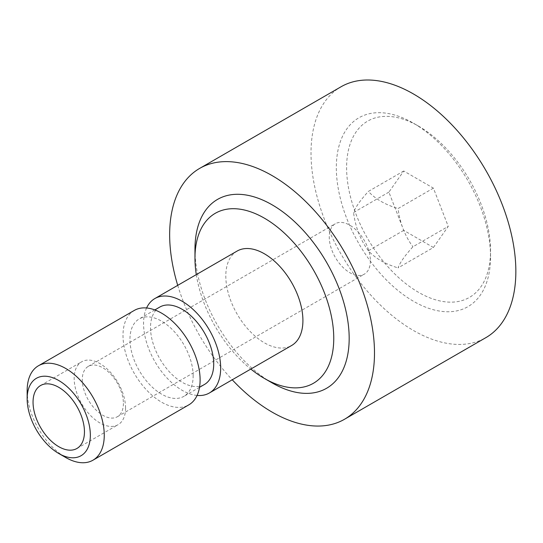 <?xml version="1.0" encoding="UTF-8"?>
<svg xmlns="http://www.w3.org/2000/svg" width="543" height="543" viewBox="0 0 543 543"><rect width="100%" height="100%" fill="white"/><g stroke="black" fill="none" stroke-linecap="round" stroke-linejoin="round"><path stroke-width="0.41" stroke-dasharray="2.71 2.04" d="M134.291 310.426A54.524 31.48 -120 0 0 123.003 335.384A54.524 31.48 -120 0 0 146.8 390.254A54.524 31.48 -120 0 0 188.815 404.861M193.152 375.885A44.682 25.799 -120 0 0 173.645 330.918A44.682 25.799 -120 0 0 139.212 318.945A44.682 25.799 -120 0 0 129.96 339.402A44.682 25.799 -120 0 0 149.461 384.369A44.682 25.799 -120 0 0 183.894 396.342A44.682 25.799 -120 0 0 193.152 375.885M159.771 307.073A44.682 25.799 -120 0 0 150.52 327.531A44.682 25.799 -120 0 0 170.027 372.498A44.682 25.799 -120 0 0 204.46 384.471M146.59 307.976A54.524 31.48 -120 0 0 143.562 323.513A54.524 31.48 -120 0 0 197.082 395.44M237.101 251.07A54.524 31.48 -120 0 0 225.807 276.027A54.524 31.48 -120 0 0 249.61 330.897A54.524 31.48 -120 0 0 291.625 345.504M196.301 274.629A98.14 56.662 -120 0 0 250.818 369.064M194.964 249.318A109.041 62.954 -120 0 0 272.07 382.869M177.717 285.353A144.838 83.622 -120 0 0 232.241 379.788M341.574 86.466A144.838 83.622 -120 0 0 318.66 202.335A144.838 83.622 -120 0 0 413.433 330.483A144.838 83.622 -120 0 0 486.413 337.332M490.539 256.737A109.041 62.954 -120 0 0 413.433 123.186A109.041 62.954 -120 0 0 336.327 167.706A109.041 62.954 -120 0 0 413.433 301.256A109.041 62.954 -120 0 0 490.539 256.737L490.539 250.805A101.772 58.759 -120 0 0 418.572 126.159A101.772 58.759 -120 0 0 346.604 167.706A101.772 58.759 -120 0 0 418.572 292.351A101.772 58.759 -120 0 0 490.539 250.805M433.409 247.499L448.246 226.39L433.409 188.143L403.734 171.011L388.897 192.12L403.734 230.368L433.409 247.499L398.067 267.903C399.92 262.656 404.868 255.617 412.918 246.787L448.246 226.39M403.734 171.011L368.392 191.414C375.186 198.908 385.082 204.63 398.087 208.553M388.897 192.12L353.547 212.523C355.4 207.277 360.348 200.238 368.398 191.407M368.398 250.785C360.348 239.816 355.4 227.055 353.547 212.51M403.734 230.368L368.392 250.771C375.186 258.264 385.082 263.986 398.087 267.909M433.409 188.143L398.067 208.553C399.92 223.078 404.868 235.838 412.918 246.807M27.15 390.722A54.524 31.48 -120 0 0 65.703 457.498M125.569 408.092A36.347 20.987 60 0 1 118.041 424.735A36.347 20.987 60 0 1 90.036 414.995A36.347 20.987 60 0 1 74.167 378.417A36.347 20.987 60 0 1 81.694 361.781A36.347 20.987 60 0 1 109.706 371.514A36.347 20.987 60 0 1 125.569 408.092M123.397 403.415A29.078 16.785 60 0 1 117.376 416.725A29.078 16.785 60 0 1 94.971 408.933A29.078 16.785 60 0 1 82.278 379.672A29.078 16.785 60 0 1 88.299 366.362A29.078 16.785 60 0 1 110.704 374.147A29.078 16.785 60 0 1 123.397 403.415M370.38 260.823A29.078 16.785 60 0 1 364.36 274.134A29.078 16.785 60 0 1 341.954 266.341A29.078 16.785 60 0 1 329.262 237.081A29.078 16.785 60 0 1 335.282 223.764A29.078 16.785 60 0 1 357.688 231.556A29.078 16.785 60 0 1 370.38 260.823M154.83 309.924L139.212 318.945M418.572 126.159L413.433 123.186M199.519 387.322L183.894 396.342M76.923 448.477L118.041 424.735M117.376 416.725L364.36 274.134M88.299 366.362L335.282 223.764M40.576 385.523L81.694 361.781"/><path stroke-width="0.81" d="M58.746 453.486L65.703 457.498A54.524 31.48 -120 0 0 92.962 460.199A54.524 31.48 -120 0 0 104.256 435.242A54.524 31.48 -120 0 0 80.459 380.371A54.524 31.48 -120 0 0 38.444 365.765A54.524 31.48 -120 0 0 27.15 390.722L27.15 398.759A44.682 25.799 -120 0 0 58.746 453.486A44.682 25.799 -120 0 0 90.342 435.242A44.682 25.799 -120 0 0 58.746 380.514A44.682 25.799 -120 0 0 27.15 398.759M92.962 460.199L188.815 404.861A54.524 31.48 -120 0 0 200.109 379.903A54.524 31.48 -120 0 0 176.305 325.033A54.524 31.48 -120 0 0 134.291 310.426L38.444 365.765M199.519 387.322L204.46 384.471A44.682 25.799 -120 0 0 213.711 364.014A44.682 25.799 -120 0 0 194.211 319.046A44.682 25.799 -120 0 0 159.771 307.073L154.83 309.924M197.082 395.44A54.524 31.48 -120 0 0 209.374 392.989A54.524 31.48 -120 0 0 220.668 368.032A54.524 31.48 -120 0 0 196.871 313.162A54.524 31.48 -120 0 0 154.857 298.555A54.524 31.48 -120 0 0 146.59 307.976M209.374 392.989L291.625 345.504A54.524 31.48 -120 0 0 302.913 320.546A54.524 31.48 -120 0 0 279.116 265.676A54.524 31.48 -120 0 0 237.101 251.07L154.857 298.555M250.818 369.064A98.14 56.662 -120 0 0 264.36 378.417A98.14 56.662 -120 0 0 333.755 338.35A98.14 56.662 -120 0 0 264.36 218.157A98.14 56.662 -120 0 0 194.964 258.224A98.14 56.662 -120 0 0 196.301 274.629M264.36 378.417L272.07 382.869A109.041 62.954 -120 0 0 349.176 338.35A109.041 62.954 -120 0 0 272.07 204.799A109.041 62.954 -120 0 0 194.964 249.318L194.964 258.224M232.241 379.788A144.838 83.622 -120 0 0 272.07 412.096A144.838 83.622 -120 0 0 343.929 419.596A144.838 83.622 -120 0 0 374.494 352.97A144.838 83.622 -120 0 0 272.07 175.572A144.838 83.622 -120 0 0 199.091 168.73A144.838 83.622 -120 0 0 177.717 285.353M343.929 419.596L486.413 337.332A144.838 83.622 -120 0 0 515.85 271.351A144.838 83.622 -120 0 0 413.433 93.959A144.838 83.622 -120 0 0 341.574 86.466L199.091 168.73M33.048 402.159A36.347 20.987 60 0 1 40.576 385.523A36.347 20.987 60 0 1 68.581 395.256A36.347 20.987 60 0 1 84.45 431.834A36.347 20.987 60 0 1 76.923 448.477A36.347 20.987 60 0 1 48.911 438.737A36.347 20.987 60 0 1 33.048 402.159"/></g></svg>
